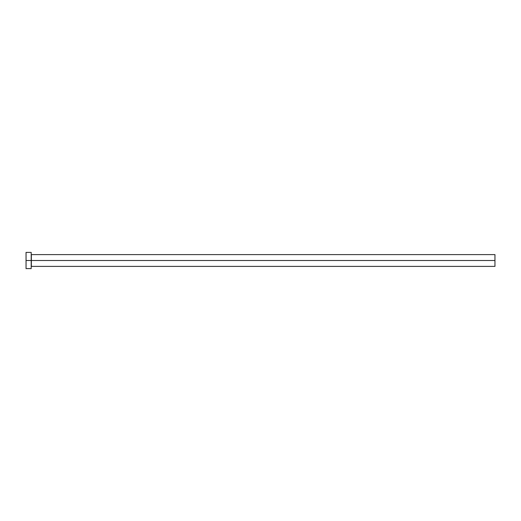 <?xml version="1.0" encoding="UTF-8"?>
<svg xmlns="http://www.w3.org/2000/svg" width="521" height="521" viewBox="0 0 521 521"><rect width="100%" height="100%" fill="white"/><g stroke="black" fill="none" stroke-linecap="round" stroke-linejoin="round"><path stroke-width="0.78" d="M31.201 254.463L31.351 260.5L494.95 260.5L494.95 266.387L494.95 260.5L31.351 260.5L31.351 254.613L31.351 260.5L26.05 260.5L26.05 268.595L31.201 268.595L31.201 252.405L31.201 268.595M26.05 268.595L26.05 252.405L26.05 260.5L31.351 260.5L31.351 266.387L494.95 266.387M494.95 260.5L494.95 254.613L494.95 260.5M31.351 260.5L31.351 266.387L31.351 260.5M26.05 252.405L31.201 252.405M31.351 254.613L494.95 254.613"/></g></svg>
